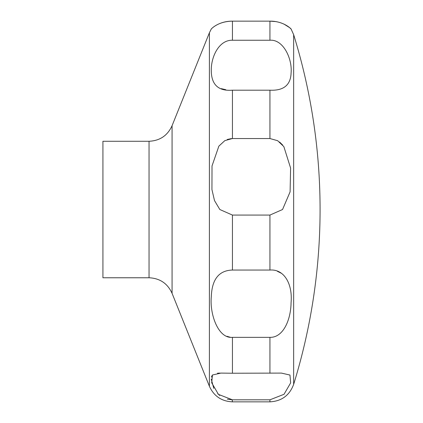 <?xml version="1.0" encoding="UTF-8"?>
<svg xmlns="http://www.w3.org/2000/svg" width="423" height="423" viewBox="0 0 423 423"><rect width="100%" height="100%" fill="white"/><g stroke="black" fill="none" stroke-linecap="round" stroke-linejoin="round"><path stroke-width="0.63" d="M102.926 141.271L102.926 277.763L149.039 277.763L149.039 141.271L102.926 141.271M219.828 209.517L214.493 200.571L211.939 189.557L212.018 165.943L218.865 146.136L224.835 140.637L232.433 138.543L269.937 138.543L277.657 140.706L283.849 146.617L290.601 168.053L290.093 191.862L282.543 209.517L269.937 215.074L232.433 215.074L219.828 209.517M232.433 90.194C218.062 91.32 211.014 84.404 211.289 69.451C211.405 56.285 219.146 39.862 232.433 40.243L269.937 40.243C283.225 39.133 292.436 58.702 291.082 73.063C290.617 85.113 283.569 90.823 269.937 90.194L232.433 90.194L232.433 138.543M275.32 21.557L269.937 21.15C283.939 20.917 292.002 29.71 291.109 29.06C291.241 28.96 283.643 21.028 269.937 21.15L232.433 21.15C216.819 21.351 210.3 30.155 211.262 29.06C211.172 28.912 218.77 21.028 232.433 21.15C216.819 21.351 210.3 30.155 211.262 29.06C211.172 28.912 218.77 21.028 232.433 21.15L232.433 40.243M221.277 88.645L225.766 89.708M231.444 138.575L227.23 139.495M282.638 145.026L279.566 142.017M284.029 24.137L289.549 27.595L291.119 29.071L293.647 34.665L293.647 384.37A591.581 591.581 0 0 0 293.647 34.665M232.433 270.054L269.937 270.054C284.219 268.864 292.748 284.082 291.066 302.678C290.823 320.126 283.093 337.734 269.937 337.348L232.433 337.348C218.152 338.812 209.623 314.062 211.304 296.861C211.891 279.354 218.934 270.419 232.433 270.054L232.433 215.074M232.433 373.234L281.448 373.097L289.961 375.053L290.643 382.878L284.034 394.289L269.937 399.814L232.433 399.814L218.432 394.379L211.706 382.794L212.462 374.99L220.917 373.097L232.433 373.234L232.433 337.348M219.986 373.102L217.501 373.197M211.981 375.661L211.442 377.126M211.251 379.082L213.789 388.377M217.729 393.707L219.727 395.463M227.357 399.18L232.142 399.809M232.179 399.814L232.433 401.85C221.594 401.342 213.916 396.155 209.406 386.284L209.406 32.751L211.251 29.071M281.427 273.316L277.425 271.317M226.94 336.264L229.224 336.983M229.414 337.025L230.064 337.152M149.039 141.271C159.883 140.764 167.561 135.577 172.071 125.705L172.071 293.329C167.561 283.463 159.883 278.271 149.039 277.763M269.937 21.15L269.937 40.243M269.937 90.194L269.937 138.543M269.937 215.074L269.937 270.054M269.937 337.348L269.937 373.234M269.937 399.814L269.937 401.85L232.433 401.85M172.071 125.705L209.406 32.751M281.448 373.097L281.009 373.097L281.448 373.097M293.647 384.37C289.554 395.368 281.655 401.194 269.937 401.85M172.071 293.329L209.406 386.284"/></g></svg>
